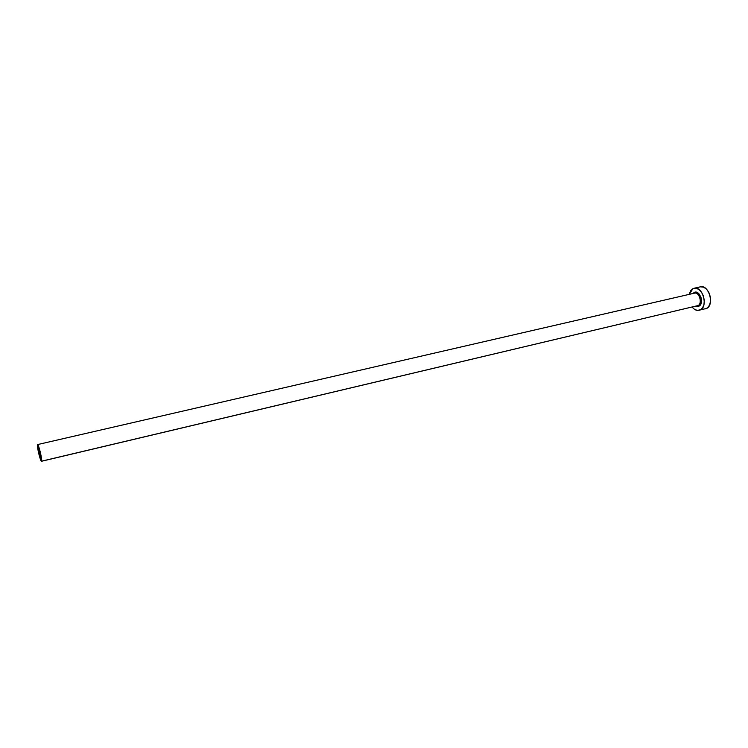<?xml version="1.0" encoding="UTF-8"?>
<svg xmlns="http://www.w3.org/2000/svg" width="748" height="748" viewBox="0 0 748 748"><rect width="100%" height="100%" fill="white"/><g stroke="black" fill="none" stroke-linecap="round" stroke-linejoin="round"><path stroke-width="1.12" d="M38.204 447.575L38.27 447.491C38.896 447.042 41.43 457.505 40.878 458.29L39.158 453.84L38.204 447.575L39.934 452.007L40.813 458.365C40.186 458.795 37.681 448.426 38.204 447.575L38.204 447.575M692.947 293.506L694.219 292.468C699.735 289.354 704.644 303.875 698.847 306.203L697.968 305.586C702.578 303.8 699.586 292.169 694.752 293.104M41.505 461.282L697.968 305.586L41.505 461.282C40.532 461.946 36.68 446.042 37.484 444.695L37.596 444.564C38.55 443.863 42.449 460.001 41.608 461.179L697.968 305.586C702.746 303.716 699.343 291.673 694.462 293.16L37.596 444.564M699.24 310.345L699.202 310.355C696.678 310.841 694.312 309.737 692.124 307.035L694.275 309.148L697.248 310.429L706.393 308.531C714.836 305.306 708.908 284.231 700.306 286.839L694.06 288.261C702.606 285.661 708.543 306.811 700.137 310.027L702.494 307.989L703.952 304.604L704.279 300.406L703.41 296.03L701.493 292.159L698.819 289.411L695.808 288.186L692.929 288.663L694.041 288.27M689.16 294.375L692.929 288.663L690.619 290.757L689.16 294.375M694.219 292.468L697.043 292.431L698.903 293.74L700.941 297.218L701.493 300.013L700.913 303.884L699.66 305.67L697.949 306.474L695.902 306.138M705.429 308.859L707.673 307.699L709.637 304.941L710.553 301.079L710.282 296.722L708.861 292.533L706.514 289.167L703.606 287.148L700.287 286.839M41.608 461.179L40.14 451.502L37.634 444.564L38.943 454.335L41.608 461.179M697.968 305.586L698.847 306.203"/></g></svg>
